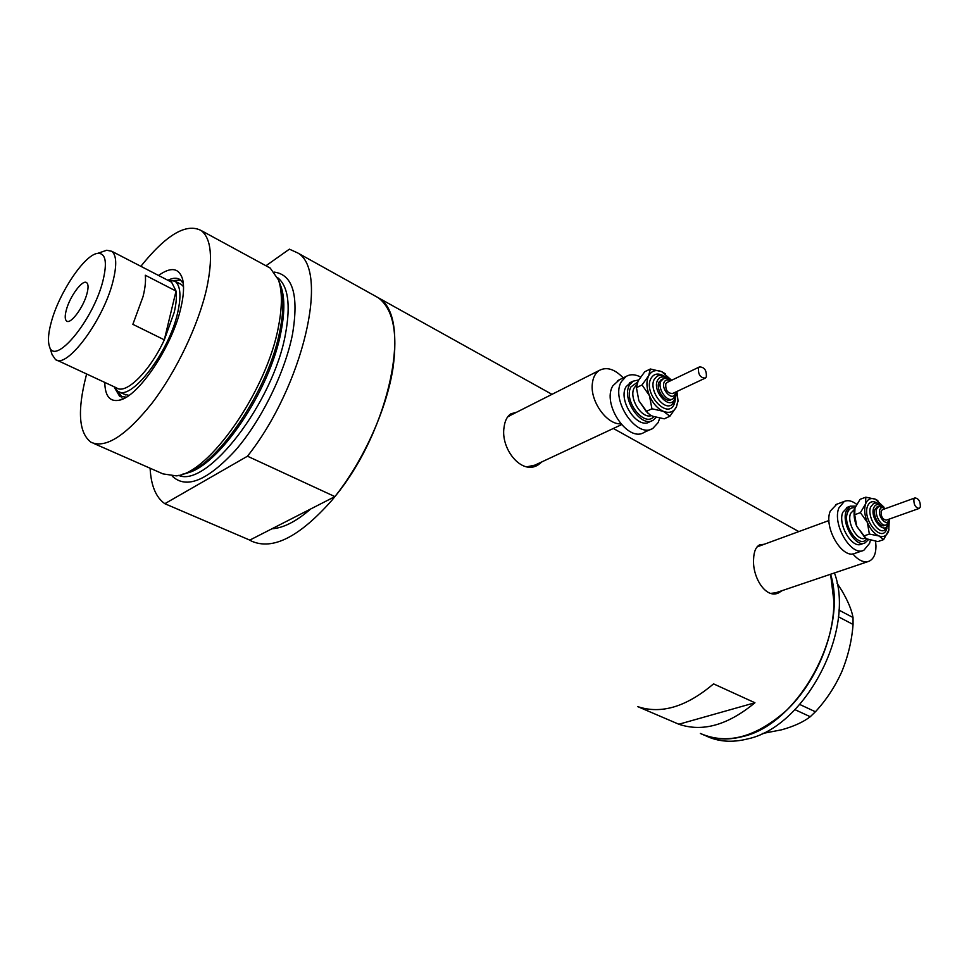 <?xml version="1.0" encoding="UTF-8"?>
<svg xmlns="http://www.w3.org/2000/svg" width="969" height="969" viewBox="0 0 969 969"><rect width="100%" height="100%" fill="white"/><g stroke="black" fill="none" stroke-linecap="round" stroke-linejoin="round"><path stroke-width="1.45" d="M852.829 553.88C858.546 560.542 863.96 562.989 869.072 561.233C873.614 559.065 875.915 554.026 875.976 546.141L875.601 541.344M758.8 546.262L756.959 547.037M623.2 377.898C614.734 369.08 606.788 366.585 599.339 370.4C595.293 373.053 592.955 377.583 592.301 383.99C590.182 401.42 606.933 424.761 620.705 423.816M510.663 415.241L507.574 417.009M764.19 544.275L759.744 544.808C755.917 546.77 753.858 551.555 753.591 559.186C752.295 576.991 765.595 599.012 778.398 592.992L782.177 590.618M776.593 593.549L779.33 591.587M516.719 412.176L510.845 413.848C507.15 416.295 504.897 420.74 504.086 427.159C500.295 448.477 521.467 475.573 538.049 464.938L542.119 461.753M535.603 466.053L538.994 463.218M334.899 496.612L247.483 456.205C303.612 385.42 329.557 269.939 297.58 252.873L378.273 297.749C412.77 316.33 390.725 429.206 334.899 496.612L310.686 508.979C296.357 521.419 283.433 528.032 271.889 528.795C283.433 528.032 296.357 521.419 310.686 508.979L249.772 540.108L164.827 503.698C155.912 497.412 151.007 485.59 150.11 468.233M551.979 394.347L378.273 297.749C393.039 308.832 397.932 332.379 392.966 368.353C386.268 411.268 361.607 464.696 331.749 500.476C299.397 536.971 272.652 550.513 251.516 541.126L249.772 540.108M797.439 530.842L798.904 531.557L797.439 530.842M830.603 574.242L833.934 601.701C833.873 639.298 815.123 682.806 787.034 709.926C756.183 737.348 727.283 745.185 700.345 733.448C712.772 739.529 726.774 740.595 742.351 736.634C798.335 724.751 848.662 632.369 830.603 574.242M713.547 683.872C686.379 706.898 661.088 714.468 637.663 706.595L678.845 724.243C702.561 732.285 727.925 725.115 754.936 702.755L713.547 683.872M754.936 702.755L678.845 724.243M514.684 413.206L510.542 414.042M526.966 466.804L534.888 465.132L621.456 424.688M762.349 544.953L759.175 545.111M770.791 593.367L775.709 592.81L868.103 561.56M705.565 735.689C718.017 741.782 732.031 742.86 747.608 738.923C805.215 726.932 855.736 630.383 834.454 572.933M837.046 583.156L841.795 590.545C847.936 600.95 851.678 609.949 853.035 617.519L853.059 624.436C851.872 640.461 848.117 656.207 841.795 671.711C835.024 686.73 826.23 700.078 815.413 711.767L810.254 716.721C803.337 722.062 793.768 726.423 781.559 729.814L762.191 733.557M838.875 610.07L853.035 617.519M799.8 704.487L815.413 711.767M853.059 624.436L838.391 616.781M810.254 716.721L794.98 709.659M158.553 275.462C170.919 266.657 178.902 267.795 182.511 278.89C184.292 285.782 183.771 295.327 180.949 307.512C172.518 345.994 138.373 396.89 119.332 400.197C109.897 402.074 105.04 396.151 104.785 382.428M114.463 387.6L119.55 396.151L126.236 397.157M124.226 394.213L128.974 395.364M118.17 391.452L121.961 397.133M279.472 282.585L280.017 283.99C283.856 294.867 283.905 310.019 280.138 329.46C269.309 390.035 214.779 469.662 182.463 474.216M93.884 443.499L163.01 473.902L176.273 475.864C209.05 473.562 267.093 390.119 278.491 326.492C282.367 306.507 282.342 290.942 278.406 279.799L270.218 268.074L266.499 266.051M86.653 373.998L86.12 375.984C77.181 410.989 78.816 433.07 91.025 442.239C105.476 448.853 125.8 435.856 151.976 403.249C176.285 371.454 198.282 325.33 206.579 288.992C213.156 258.142 211.375 238.665 201.261 230.586C186.399 222.749 166.268 234.655 140.844 266.305M297.58 252.873L289.404 249.166L265.954 265.76M247.483 456.205L164.827 503.698M183.323 283.445L180.21 279.702C177.194 277.667 173.306 277.752 168.558 279.944M180.731 280.102L173.887 280.538M183.541 286.667L181.385 284.486L174.965 281.155C180.488 285.492 181.409 295.945 177.715 312.539C169.127 352.377 130.561 402.111 117.661 391.173L114.051 386.74M102.908 280.962C107.45 262.187 105.706 252.982 97.687 253.357C84.751 254.435 59.254 292.408 51.381 321.756C48.365 332.633 47.687 340.761 49.358 346.127C54.179 367.094 93.169 320.533 102.908 280.962M102.23 251.783L106.735 250.244L111.762 251.274C116.595 255.21 116.995 265.264 112.949 281.41C103.526 320.133 66.595 369.54 55.415 359.463L52.06 354.497M66.34 309.91C64.753 315.894 64.85 319.613 66.655 321.066C70.628 324.615 83.54 307.234 86.992 293.559C88.518 287.72 88.397 284.087 86.653 282.669C82.631 279.108 69.865 296.32 66.34 309.91M56.796 360.105L116.559 387.903C125.934 394.904 149.856 371.345 164.318 339.84L132.862 324.336L143.037 296.623C145.205 287.902 145.956 280.768 145.277 275.232L176.043 291.063L171.61 282.209L169.975 281.361M174.202 312.381C176.237 303.709 176.855 296.611 176.043 291.063L164.318 339.84L174.202 312.381M167.601 280.138L174.965 281.155M920.332 506.993C920.477 501.518 918.685 498.49 914.978 497.921L913.876 499.314C913.731 504.788 915.511 507.817 919.218 508.41L920.332 506.993M882.444 509.694L881.1 511.172C880.894 516.574 882.65 519.554 886.381 520.111L919.012 508.495M877.369 506.823L874.946 509.452C872.451 515.629 879.791 528.057 884.431 525.525L885.848 525.028M855.7 506.157L850.31 506.181L846.24 511.087C841.056 523.308 855.651 547.957 865.002 542.894L868.381 539.721M847.633 507.175L842.764 512.371C837.567 524.568 852.139 549.169 861.514 544.106L864.251 543.161M856.669 504.34C852.151 500.84 848.02 499.871 844.29 501.421L838.9 507.901C831.911 524.12 851.339 557.005 863.839 550.283L869.593 543.33L870.344 540.351M836.756 504.243L830.276 511.099C823.226 527.281 842.594 560.009 855.142 553.275L862.834 550.622M854.488 509.646C853.519 514.648 854.258 520.183 856.705 526.276L865.317 538.025M883.837 507.005L875.37 499.205C870.768 497.521 867.509 499.108 865.583 503.965L860.387 512.637L867.364 522.448L869.363 534.052L879.004 535.978L883.619 539.612L877.89 541.598L866.383 538.764L856.705 526.276L854.694 514.721L854.985 507.865L860.145 499.289L865.814 497.182L865.583 503.965C863.96 509.209 864.554 515.375 867.364 522.448C870.441 529.401 874.317 533.907 879.004 535.978C883.631 537.541 886.853 535.857 888.682 530.927L889.239 521.286M877.841 500.573L875.37 499.205L865.814 497.182M883.619 539.612L889.009 529.813M869.363 534.052L863.645 536.063M860.387 512.637L854.694 514.721M706.304 376.941C706.764 370.485 704.499 367.142 699.521 366.9L698.528 368.026C698.043 374.47 700.296 377.837 705.287 378.104L706.304 376.941M667.229 382.367L665.836 383.676C665.291 390.047 667.52 393.329 672.522 393.547L704.911 378.285M661.67 379.557L659.186 381.883C655.092 388.787 665.255 403.782 671.178 399.64L672.292 399.119M638.644 379.969L633.048 381.192L629.487 385.093C621.105 398.756 641.26 428.407 653.191 420.171L656.195 417.397M630.989 382.198L626.035 386.776C617.641 400.427 637.772 430.006 649.714 421.781L651.846 420.788M640.582 376.989C635.119 374.216 630.298 374.046 626.083 376.469L621.395 381.604C610.131 399.737 636.972 439.272 652.9 428.346L658.157 422.581L659.707 418.172M619.409 379.763L612.856 385.807C601.543 403.903 628.287 443.221 644.264 432.295L651.12 429.158M636.379 387.394L638.874 400.718L648.176 413.509M671.626 380.26L661.754 371.684C655.928 369.395 651.568 370.739 648.673 375.73L642.047 384.935L649.448 395.679L651.931 408.785L663.45 411.365L669.93 416.21L664.249 418.826L652.827 416.295L650.066 414.889L646.238 411.45L638.874 400.718L636.391 387.673L638.147 380.865L644.724 371.757L650.344 368.995L648.673 375.73C646.129 381.156 646.396 387.806 649.448 395.679C652.876 403.443 657.539 408.664 663.45 411.365C669.313 413.521 673.637 412.055 676.398 406.968L677.973 400.439L676.931 391.464M665.376 373.804L661.754 371.684L650.344 368.995M669.93 416.21L676.398 406.968L677.937 401.36M651.931 408.785L646.238 411.45M642.047 384.935L636.391 387.673M280.211 284.547C284.716 295.266 285.019 310.819 281.119 331.192C270.581 390.132 217.892 467.664 185.927 473.247M274.336 272.107C292.832 274.699 298.912 295.279 292.577 333.845C285.225 371.817 261.8 419.795 235.733 450.016C207.511 480.66 186.363 489.393 172.3 476.203M178.623 475.379C207.112 488.303 273.694 402.099 285.576 333.518C290.797 304.581 288.108 285.928 277.497 277.546M889.603 518.96L889.167 521.516L886.223 524.883C881.596 527.427 874.244 514.987 876.739 508.81L878.762 506.315L885.654 508.543M885.109 508.737C882.65 506.872 880.882 507.175 879.816 509.658C877.308 516.15 886.792 527.221 888.815 520.196L889.058 519.154M886.926 528.178L886.768 528.699C882.48 543.815 862.047 520.147 867.521 506.23C869.508 501.47 872.839 500.464 877.502 503.238M888.743 522.533L888.149 525.767L884.261 530.297C877.563 533.955 866.952 515.98 870.586 507.09L873.505 503.505C876.23 502.342 879.271 503.299 882.626 506.375M881.39 506.024C877.781 503.638 875.213 504.28 873.663 507.95C869.69 518.149 884.636 535.518 887.786 524.459L888.028 523.587M866.625 538.909C859.709 549.447 842.17 525.392 847.536 512.577C849.014 508.798 851.497 507.235 854.973 507.901M854.561 509.294L850.564 513.437C846.555 522.957 857.904 542.107 865.184 538.17L865.402 538.086M675.514 396.103L672.971 398.804C667.035 402.947 656.873 387.939 660.967 381.035L663.486 378.685M670.366 380.865C667.677 379.303 665.642 379.654 664.298 381.919C660.507 388.593 671.905 401.432 675.09 394.129L675.672 392.057M675.223 400.778L674.109 404.388C667.326 420.122 642.738 392.651 650.998 378.358C653.76 373.731 657.89 372.847 663.365 375.706M675.018 401.227L671.602 404.885C663.038 410.856 648.37 389.187 654.317 379.242L656.897 376.384C657.963 375.475 660.289 375.306 663.862 375.863L669.264 379.242M667.12 378.431C662.917 376.033 659.756 376.602 657.636 380.139C651.628 390.616 669.603 410.783 674.594 399.276L675.502 396.127M653.821 416.67C644.252 427.91 622.946 400.185 631.025 386.825L637.481 382.258M636.597 384.972L634.295 387.709C628.3 397.544 641.635 419.335 651.338 415.604M828.967 520.535L757.758 546.637M599.339 370.4L508.713 416.222M777.223 593.391L778.398 592.992M535.857 465.956L538.049 464.938M613.353 428.468L798.795 531.593M125.062 397.835L119.332 400.197M121.21 396.927L119.55 396.151M280.017 283.99L278.406 279.799M201.261 230.586L270.218 268.074M97.687 253.357L106.735 250.244M111.762 251.274L171.61 282.209M119.223 391.9L125.8 394.952M49.358 346.127L52.205 354.933M914.978 497.921L882.238 509.779M878.762 506.315L876.981 506.957M850.31 506.181L846.845 507.465M844.29 501.421L835.69 504.631M660.991 379.884L662.772 379.024C665.485 377.692 668.259 378.189 671.105 380.502M676.423 391.706L675.55 396.03M676.229 393.947L675.054 401.154M699.521 366.9L666.854 382.549M633.048 381.192L629.608 382.864M626.083 376.469L617.568 380.684M677.973 400.439L677.925 401.796"/></g></svg>
